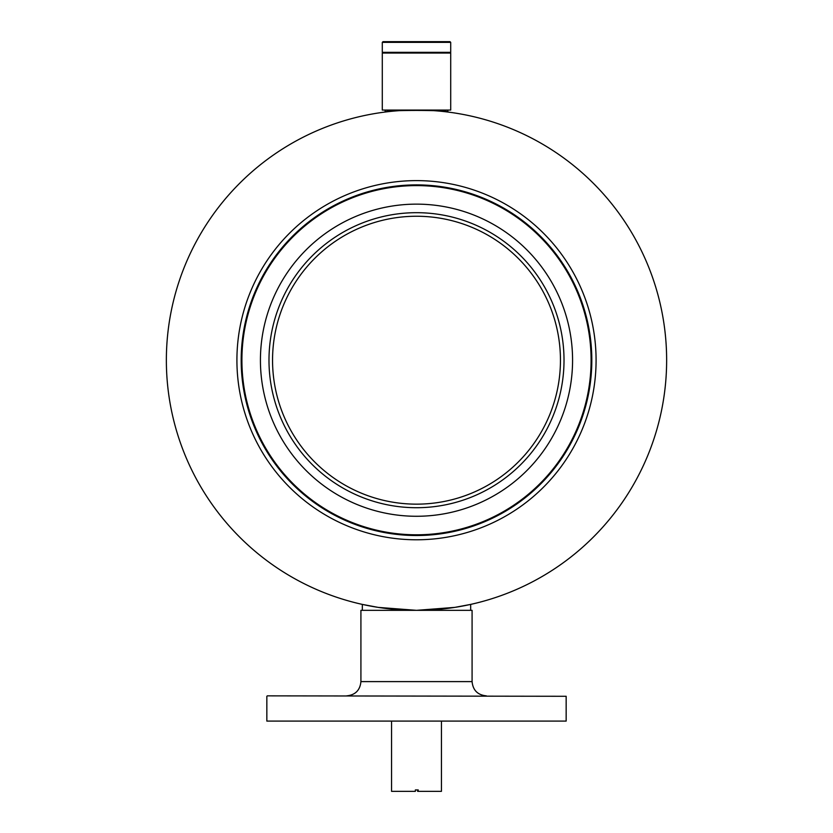 <?xml version="1.0" encoding="UTF-8"?>
<svg xmlns="http://www.w3.org/2000/svg" width="833" height="833" viewBox="0 0 833 833"><rect width="100%" height="100%" fill="white"/><g stroke="black" fill="none" stroke-linecap="round" stroke-linejoin="round"><path stroke-width="1.25" d="M378.588 607.444L384.284 608.257M241.185 360.2A175.315 175.315 0 0 1 416.5 184.895A175.315 175.315 0 0 1 591.815 360.2A175.315 175.315 0 0 1 416.5 535.515A175.315 175.315 0 0 1 241.185 360.2M596.084 360.2A179.584 179.584 0 0 1 416.5 539.784A179.584 179.584 0 0 1 236.916 360.2A179.584 179.584 0 0 1 416.5 180.615A179.584 179.584 0 0 1 596.084 360.2M666.639 360.2A250.139 250.139 0 0 1 416.5 610.339A250.139 250.139 0 0 1 166.361 360.2A250.139 250.139 0 0 1 416.5 110.06A250.139 250.139 0 0 1 666.639 360.2M470.666 610.339L470.666 604.404L454.818 607.382L416.521 610.339L378.224 607.392L362.334 604.404L362.334 610.339M447.852 110.06L447.852 112.038C449.799 109.894 383.211 109.894 385.148 112.038L385.148 110.06M267.268 695.857L566.159 696.284L267.268 695.857M566.159 721.086L266.841 721.086L566.159 721.086L566.159 696.284M472.082 681.602L360.918 681.602L360.918 610.339L472.082 610.339L472.082 681.602C472.925 690.255 477.684 695.014 486.337 695.857M387.866 53.052L382.295 53.052L382.295 110.06L450.705 110.06L450.705 53.052L387.866 53.052M382.295 42.358L383.003 41.65L449.997 41.65L450.705 42.358L382.295 42.358L382.295 52.344L450.705 52.344L450.705 42.358M391.562 721.513L391.562 791.35L415.355 791.35L415.355 789.923L418.208 789.923L418.208 791.35L441.438 791.35L441.438 721.513M418.208 791.35L417.645 791.35L417.645 789.923M335.543 241.164A143.953 143.953 0 0 0 272.547 360.2A143.953 143.953 0 0 1 416.5 216.247A143.953 143.953 0 0 1 560.453 360.2A143.953 143.953 0 0 1 416.5 504.152A143.953 143.953 0 0 1 272.547 360.2M572.573 360.2A156.073 156.073 0 0 1 416.5 516.273A156.073 156.073 0 0 1 260.427 360.2A156.073 156.073 0 0 1 416.5 204.137A156.073 156.073 0 0 1 572.573 360.2M564.014 360.2A147.514 147.514 0 0 1 416.5 507.714A147.514 147.514 0 0 1 268.986 360.2A147.514 147.514 0 0 1 416.5 212.686A147.514 147.514 0 0 1 564.014 360.2M591.097 360.2A174.597 174.597 0 0 1 416.5 534.796A174.597 174.597 0 0 1 241.903 360.2A174.597 174.597 0 0 1 416.5 185.603A174.597 174.597 0 0 1 591.097 360.2M266.841 721.086L266.841 696.284M360.918 681.602C360.075 690.255 355.316 695.014 346.663 695.857M449.997 53.052L450.705 52.344M383.003 53.052L382.295 52.344"/></g></svg>
